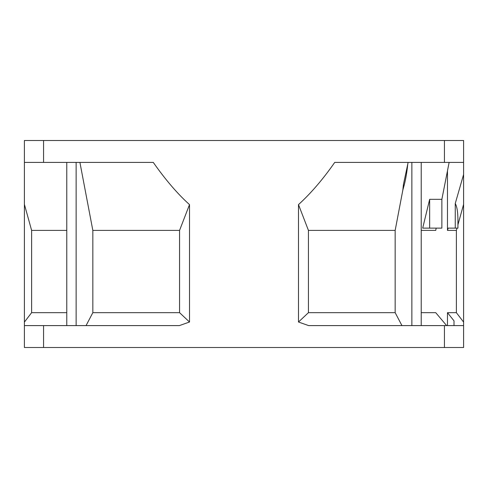 <?xml version="1.0" encoding="UTF-8"?>
<svg xmlns="http://www.w3.org/2000/svg" width="488" height="488" viewBox="0 0 488 488"><rect width="100%" height="100%" fill="white"/><g stroke="black" fill="none" stroke-linecap="round" stroke-linejoin="round"><path stroke-width="0.73" d="M447.478 170.818L447.478 230.403L448.143 228.122L455.255 228.122L455.255 203.496L463.6 174.466L463.6 140.501L24.4 140.501L24.4 162.406L153.275 162.406C165.578 179.907 177.656 193.974 189.509 204.612L189.509 322.013L179.364 325.6L24.4 325.6L24.4 322.104L31.622 312.668L66.783 312.668M262.282 140.501L173.582 140.501M126.935 140.501L101.949 140.501M177.9 140.501L33.983 140.501M396.402 140.501L362.468 140.501M444.769 140.501L436.26 140.501M326.771 140.501L342.79 140.501M24.4 325.6L24.4 347.505L463.6 347.505L463.6 174.466M66.783 230.403L31.622 230.403L24.4 204.362L24.4 162.406M24.4 204.362L24.4 322.104M402.85 189.984L403.643 187.16L403.423 184.519L402.85 189.984L395.164 230.403L308.44 230.403L298.491 204.612C310.96 193.26 323.038 179.194 334.725 162.406L463.6 162.406M298.491 204.612L298.491 322.013L308.636 325.6L463.6 325.6M436.187 228.122L435.735 230.403L421.217 230.403M421.217 312.668L435.735 312.668L446.63 325.6M457.012 228.122L456.378 230.403L456.378 312.668L447.478 312.668L447.478 325.6M456.378 230.403L447.478 230.403M455.255 228.122L457.927 228.122L457.927 219.569C457.86 211.871 456.969 206.516 455.255 203.496M463.6 204.362L457.927 224.834M456.378 312.668L463.6 322.104M453.999 325.6L454.017 320.866L447.478 312.668M460.397 325.6L457.201 325.6M189.509 204.612L179.56 230.403L92.836 230.403L79.91 162.406M179.56 230.403L179.56 312.668L189.509 322.013M86.053 325.6L92.836 312.668L179.56 312.668M92.836 312.668L92.836 230.403M31.622 312.668L31.622 230.403M429.66 199.33L422.693 228.122L441.866 228.122L441.866 199.33L429.66 199.33L429.66 228.122M449.131 162.406L441.866 199.33M403.423 184.519L407.761 164.163C406.864 172.99 405.491 180.658 403.643 187.16M407.761 164.163L408.09 162.406M395.164 230.403L395.164 312.668L401.947 325.6M298.491 322.013L308.44 312.668L308.44 230.403M308.44 312.668L395.164 312.668M43.566 140.501L43.566 162.406M444.434 162.406L444.434 140.501M444.434 347.505L444.434 325.6M43.566 325.6L43.566 347.505M76.134 162.406L76.134 325.6M411.866 325.6L411.866 162.406M66.783 162.406L66.783 325.6M421.217 325.6L421.217 162.406"/></g></svg>
